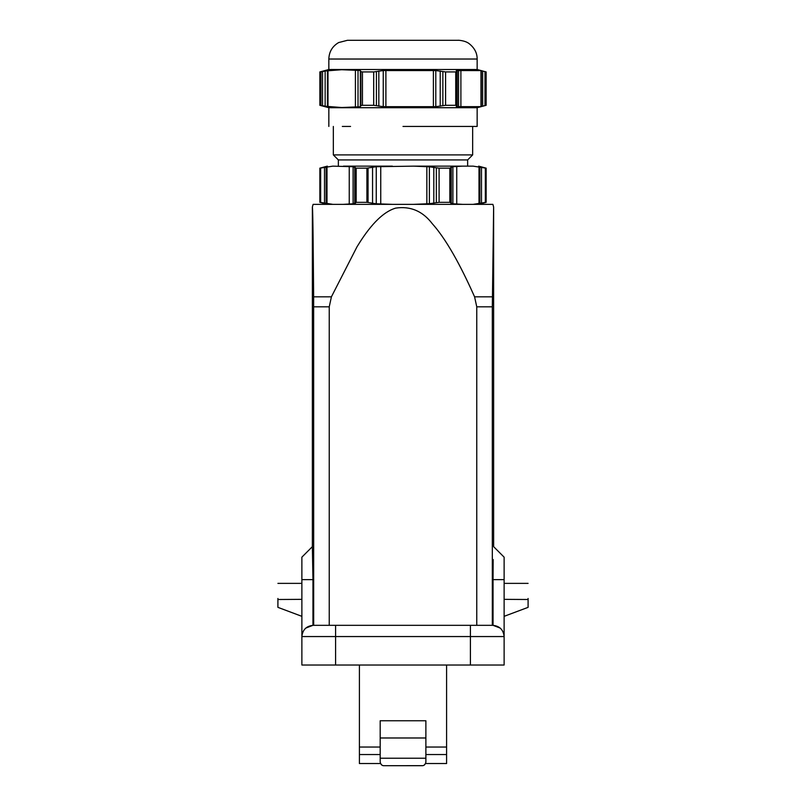 <?xml version="1.0" encoding="UTF-8"?>
<svg xmlns="http://www.w3.org/2000/svg" width="806" height="806" viewBox="0 0 806 806"><rect width="100%" height="100%" fill="white"/><g stroke="black" fill="none" stroke-linecap="round" stroke-linejoin="round"><path stroke-width="1.21" d="M462.563 204.351L452.891 203.777L449.829 202.336L449.829 168.152L452.891 166.721L462.563 166.147L473.182 166.147L485.917 168.152L485.917 202.336L473.182 204.351M332.818 204.351L320.083 202.336L320.083 168.152L332.818 166.147L353.109 166.721L356.171 168.152L356.171 202.336L355.053 203.555M392.381 204.351L376.251 203.777L366.911 202.336L356.171 202.336M366.911 202.336L366.911 168.152L356.171 168.152M366.911 168.152L376.251 166.721M376.251 203.777L376.251 166.711L413.619 166.147L429.376 166.802L439.089 168.152L439.089 202.336L429.376 203.696L413.619 204.351M449.829 202.336L439.089 202.336M449.829 168.152L439.089 168.152M451.249 167.436L450.947 166.923M450.947 203.565L451.249 203.052M413.619 166.147L462.563 166.147M479.55 203.827L478.996 203.676L478.996 166.812L479.55 166.661M473.182 166.147C480.426 166.147 480.426 166.147 473.182 166.147C480.426 166.147 480.426 166.147 473.182 166.147M326.45 166.661L327.004 166.812L327.004 203.676L326.45 203.827M332.818 166.147C325.564 166.147 325.564 166.147 332.818 166.147C325.564 166.147 325.564 166.147 332.818 166.147M277.909 598.475L277.909 607.351L301.877 616.338L277.909 607.351M528.091 598.475L528.091 607.351L504.123 616.338L528.091 607.351M359.405 665.021L359.405 763.534L380.543 763.534L380.19 761.952C380.704 764.521 381.953 765.771 383.938 765.7L422.143 765.7C424.117 765.771 425.367 764.521 425.88 761.952L425.88 720.755L380.19 720.755L380.19 737.984L425.88 737.984M380.543 763.534L381.923 765.116M383.918 765.7L383.324 765.65M380.19 737.984L380.19 761.952M425.88 761.952L425.538 763.534L446.595 763.534L446.595 665.021M425.538 763.534L424.147 765.116M422.757 765.65L383.938 765.7M335.588 665.021L301.877 665.021L301.877 557.158L301.877 579.635L312.95 579.635L312.95 625.325L492.889 625.325C499.67 626.04 503.407 629.788 504.123 636.559L504.123 665.021L335.588 665.021L335.588 636.559L301.877 636.559C302.593 629.788 306.33 626.04 313.111 625.325M500.304 628.126L493.05 625.325L493.05 579.635L504.123 579.635L504.123 557.158L504.123 636.559L335.588 636.559L335.588 625.325M493.05 579.635L493.171 559.545M504.123 557.158L493.635 546.67L493.635 207.051L492.325 306.814L492.325 625.325M312.829 559.545L312.698 552.513M312.698 552.442L312.657 551.002M313.675 625.325L313.635 296.82C313.343 263.633 313.01 209.772 312.365 207.051L312.365 546.67L312.95 579.635M305.696 628.126L312.95 625.325M476.759 625.325L476.759 306.814L474.583 296.82C464.75 274.765 449.184 242.525 432.369 223.806C422.727 211.142 410.496 205.913 395.675 208.119C379.022 212.975 364.906 233.881 357.048 246.717L331.417 296.82L329.241 306.824L329.241 625.325M312.849 220.622L313.141 242.284M312.365 207.051L313.111 204.351L492.889 204.351L493.635 207.051M354.751 203.052L353.109 203.777L343.437 204.351M355.053 166.923L354.751 167.436M343.437 166.147L392.381 166.147M403 159.931L338.359 159.931L333.331 154.903L472.659 154.903L467.641 159.931L403 159.931M403 126.441L477.152 126.441L403 126.441M350.56 126.441L342.318 126.441M328.838 126.441L328.838 107.712L477.152 107.712L486.149 105.304M456.267 106.583L456.891 105.616L456.69 70.999C455.843 70.444 456.458 70.303 458.554 70.565L480.779 70.575L486.139 71.925L486.139 105.304L480.779 106.664L458.554 106.654C456.478 106.926 455.853 106.785 456.69 106.231L456.891 105.616L455.733 105.304L455.733 71.925L456.891 71.613L456.267 70.646M321.01 71.613L319.861 71.925L319.861 105.304L321.01 105.616M319.861 105.304L320.959 105.304L320.959 71.925L325.14 70.999L325.14 106.231L320.959 105.304M319.861 71.925L320.959 71.925M325.181 70.988L341.704 69.719L360.292 70.475L360.876 71.613L362.448 71.925L362.448 105.304L360.876 105.616L360.292 106.755L341.704 107.52L325.14 106.231M328.002 70.706L328.002 106.523L327.407 106.755M360.292 70.475L360.876 71.613L360.876 105.616L360.292 106.755M362.448 105.304L373.702 105.304L373.702 71.925L383.243 70.565L435.794 70.565L445.587 71.925L445.587 105.304L435.824 106.674M362.448 71.925L373.702 71.925M435.794 70.565L435.794 106.664L383.243 106.664L373.702 105.304M445.587 71.925L455.733 71.925M445.587 105.304L455.733 105.304M480.981 106.523L480.981 70.706L480.356 70.424M319.851 71.925L328.838 69.517L477.152 69.517L483.026 71.089M357.642 40.3L458.413 40.3C455.914 40.179 464.79 39.947 469.435 43.877C474.613 48.098 477.192 53.146 477.152 59.029L328.838 59.029C329.09 51.775 332.344 46.295 338.631 42.567L347.436 40.3L357.642 40.3M485.343 202.467L485.343 168.021M355.597 202.467L355.597 168.021M368.06 168.021L368.06 202.467M372.553 203.414L372.553 167.074M380.744 203.676L380.744 166.812M426.848 166.933L426.848 203.555M429.376 203.696L429.376 166.802M433.809 167.225L433.809 203.263M436.348 202.649L436.348 167.839M450.403 168.021L450.403 202.467M452.891 166.721L452.891 203.777M456.74 203.676L456.74 166.812M481.484 167.084L481.484 203.404M324.516 203.404L324.516 167.084M320.657 168.021L320.657 202.467M277.909 599.503L301.877 599.352M528.091 599.503L504.123 599.352M380.19 754.537L359.405 754.537L380.19 754.537M380.19 758.214L425.88 758.214M446.595 754.537L425.88 754.537L446.595 754.537M446.595 747.051L425.88 747.051M380.19 747.051L359.405 747.051M470.412 625.325L470.412 665.021M492.325 306.814L476.759 306.814M492.365 296.82L474.583 296.82M329.241 306.824L313.675 306.814M331.417 296.82L313.635 296.82M353.109 203.767L353.109 166.721M349.25 166.812L349.25 203.676M484.98 105.616L484.98 71.613M322.531 71.613L322.531 105.616M355.416 70.706L355.416 106.523M358.015 106.654L358.015 70.575M376.422 71.613L376.422 105.616M378.83 106.231L378.83 70.999M383.243 70.565L383.243 106.664M385.893 106.523L385.893 70.706M433.396 70.706L433.396 106.523M440.217 70.999L440.217 106.231M442.857 105.616L442.857 71.613M458.554 70.575L458.554 106.654M460.891 106.523L460.891 70.706M482.653 70.999L482.653 106.231M478.653 204.351L486.149 202.336L486.149 168.152L478.653 166.147M451.249 167.396L451.249 203.102M479.852 166.832L479.852 203.656M327.347 166.147L319.851 168.152L319.851 202.336L327.347 204.351M326.148 203.656L326.148 166.832M301.877 583.373L277.909 583.373M504.123 583.373L528.091 583.373M312.365 546.67L301.877 557.158M354.751 203.102L354.751 167.396M338.359 166.147L338.359 159.931M467.641 166.147L467.641 159.931M333.331 126.441L333.331 154.903M472.659 126.441L472.659 154.903M477.152 126.441L477.152 107.712M327.458 106.604L327.458 70.626M360.332 105.989L360.332 71.24M457.173 71.351L457.173 105.878M481.263 70.646L481.263 106.583M328.838 107.712L319.851 105.304M484.628 71.512L486.149 71.925M477.152 69.517L477.152 59.029M328.838 69.517L328.838 59.029"/></g></svg>
